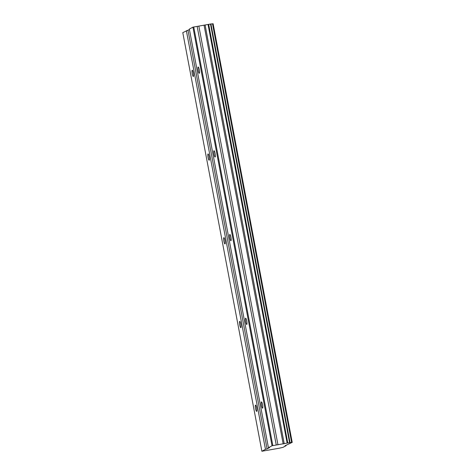 <?xml version="1.0" encoding="UTF-8"?>
<svg xmlns="http://www.w3.org/2000/svg" width="475" height="475" viewBox="0 0 475 475"><rect width="100%" height="100%" fill="white"/><g stroke="black" fill="none" stroke-linecap="round" stroke-linejoin="round"><path stroke-width="0.71" d="M199.292 69.849A3.2 0.6 -100 0 0 198.182 66.999A3.2 0.6 -100 0 0 198.182 70.454A3.2 0.6 -100 0 0 199.292 73.304A3.2 0.6 -100 0 0 199.292 69.849M262.574 404.747A3.2 0.6 -100 0 0 261.458 401.892A3.2 0.6 -100 0 0 261.458 405.347A3.2 0.6 -100 0 0 262.574 408.197A3.2 0.6 -100 0 0 262.574 404.747M246.751 321.023A3.2 0.6 -100 0 0 245.64 318.173A3.2 0.6 -100 0 0 245.64 321.622A3.2 0.6 -100 0 0 246.757 324.473A3.2 0.6 -100 0 0 246.751 321.023M230.933 237.298A3.2 0.6 -100 0 0 229.817 234.448A3.2 0.6 -100 0 0 229.823 237.898A3.2 0.6 -100 0 0 230.933 240.754A3.2 0.6 -100 0 0 230.933 237.298M215.116 153.573A3.2 0.6 -100 0 0 213.999 150.723A3.2 0.6 -100 0 0 213.999 154.173A3.2 0.6 -100 0 0 215.116 157.029A3.2 0.6 -100 0 0 215.116 153.573M192.933 27.152L208.044 24.463L287.143 443.086L272.027 445.77L268.44 447.711L189.341 29.094L192.933 27.152L272.027 445.77M193.355 73.055A3.2 0.6 -100 0 0 192.238 70.205A3.2 0.6 -100 0 0 192.244 73.661A3.2 0.6 -100 0 0 193.355 76.511A3.2 0.6 -100 0 0 193.355 73.055M256.637 407.954A3.2 0.6 -100 0 0 255.52 405.098A3.2 0.6 -100 0 0 255.52 408.553A3.2 0.6 -100 0 0 256.637 411.403A3.2 0.6 -100 0 0 256.637 407.954M240.813 324.229A3.2 0.6 -100 0 0 239.703 321.379A3.2 0.6 -100 0 0 239.703 324.829A3.2 0.6 -100 0 0 240.813 327.679A3.2 0.6 -100 0 0 240.813 324.229M224.996 240.504A3.2 0.6 -100 0 0 223.879 237.654A3.2 0.6 -100 0 0 223.879 241.104A3.2 0.6 -100 0 0 224.996 243.96A3.2 0.6 -100 0 0 224.996 240.504M209.172 156.78A3.2 0.6 -100 0 0 208.062 153.93A3.2 0.6 -100 0 0 208.062 157.385A3.2 0.6 -100 0 0 209.178 160.235A3.2 0.6 -100 0 0 209.172 156.78M268.44 447.711L269.568 447.598L267.098 448.934L265.472 449.314L261.885 451.25L279.181 448.234L282.981 447.355L286.11 445.663L284.982 445.77L292.214 442.367L213.115 23.75L210.93 23.976M189.43 29.545L182.786 32.633L261.885 451.25M208.044 24.463L210.93 23.964L290.023 442.581L287.143 443.086M292.214 442.367L290.023 442.587M193.741 26.968L272.84 445.586M212.515 23.809L291.614 442.427M286.11 445.663L286.027 445.212M186.372 30.697L265.472 449.314M267.098 448.934L187.999 30.317M197.149 26.363L276.248 444.98M198.877 26.268L277.976 444.885M204.09 25.347L283.189 443.965M284.222 443.733L205.123 25.116M289.578 442.623L210.478 24.005M208.662 24.326L287.755 442.943"/></g></svg>
